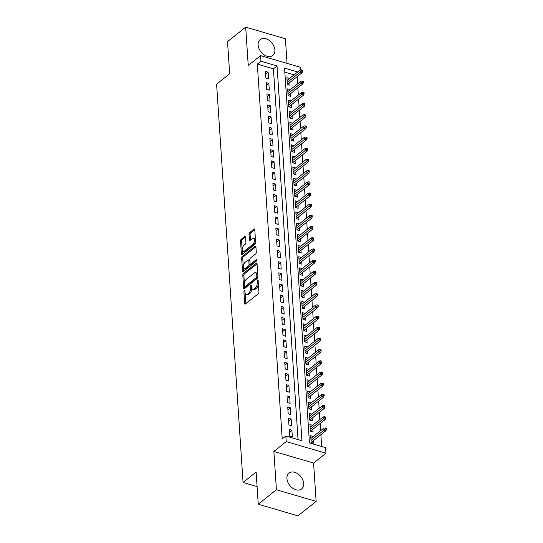 <?xml version="1.0" encoding="UTF-8"?>
<svg xmlns="http://www.w3.org/2000/svg" width="543" height="543" viewBox="0 0 543 543"><rect width="100%" height="100%" fill="white"/><g stroke="black" fill="none" stroke-linecap="round" stroke-linejoin="round"><path stroke-width="0.81" d="M244.357 290.614A0.889 0.455 -73.7 0 0 243.909 291.774L244.683 303.442A1.276 0.645 -73.7 0 0 245.036 304.1A1.276 0.645 -73.7 0 0 245.47 303.971L258.298 293.749A1.276 0.645 -73.7 0 0 258.936 292.08L258.163 280.412A0.889 0.455 -73.7 0 0 257.911 279.957A0.889 0.455 -73.7 0 0 257.613 280.045A0.889 0.455 -73.7 0 0 257.165 281.206L257.267 282.72A4.079 2.07 -73.7 0 1 255.217 288.048L254.144 288.903A4.079 2.07 -73.7 0 1 252.766 289.304A4.079 2.07 -73.7 0 1 251.633 287.206L251.531 285.699A0.889 0.455 -73.7 0 0 251.287 285.238A0.889 0.455 -73.7 0 0 250.981 285.326A0.889 0.455 -73.7 0 0 250.533 286.494L250.635 288A4.079 2.07 -73.7 0 1 248.585 293.335L247.52 294.191A4.079 2.07 -73.7 0 1 246.142 294.584A4.079 2.07 -73.7 0 1 245.008 292.494L244.907 290.98A0.889 0.455 -73.7 0 0 244.655 290.525A0.889 0.455 -73.7 0 0 244.357 290.614M258.142 45.055A10.127 7.079 51.4 0 0 263.83 54.619A10.127 7.079 51.4 0 0 272.824 55.42A10.127 7.079 51.4 0 0 274.887 49.956A10.127 7.079 51.4 0 0 269.192 40.386A10.127 7.079 51.4 0 0 260.199 39.585A10.127 7.079 51.4 0 0 258.142 45.055M286.935 478.58A10.127 7.079 51.4 0 0 292.623 488.143A10.127 7.079 51.4 0 0 301.616 488.944A10.127 7.079 51.4 0 0 303.68 483.474A10.127 7.079 51.4 0 0 297.992 473.91A10.127 7.079 51.4 0 0 288.998 473.109A10.127 7.079 51.4 0 0 286.935 478.58M245.558 237.013A1.276 0.645 -73.7 0 0 245.205 236.354A1.276 0.645 -73.7 0 0 244.778 236.476L241.173 239.348A1.276 0.645 -73.7 0 0 240.535 241.017L241.397 253.975A1.276 0.645 -73.7 0 0 241.75 254.626A1.276 0.645 -73.7 0 0 242.185 254.504L255.013 244.275A1.276 0.645 -73.7 0 0 255.651 242.612L254.789 229.655A1.276 0.645 -73.7 0 0 254.436 228.997A1.276 0.645 -73.7 0 0 254.002 229.119L249.658 232.587A1.276 0.645 -73.7 0 0 249.02 234.257L249.386 239.802A1.276 0.645 -73.7 0 0 249.739 240.454A1.276 0.645 -73.7 0 0 250.174 240.332L252.325 238.608A3.407 1.731 -73.7 0 1 253.479 238.275A3.407 1.731 -73.7 0 1 254.395 241.004A3.407 1.731 -73.7 0 1 252.719 244.486L244.269 251.219A3.407 1.731 -73.7 0 1 243.121 251.552A3.407 1.731 -73.7 0 1 242.205 248.823A3.407 1.731 -73.7 0 1 243.882 245.341L245.287 244.221A1.276 0.645 -73.7 0 0 245.931 242.558L245.558 237.013L242.246 239.66A1.276 0.645 -73.7 0 0 241.608 241.33L242.164 249.665M298.046 439.579L273.421 68.825L257.314 64.115L260.945 61.223L260.572 55.63L300.299 67.251L300.483 70.04M258.258 504.23L276.414 489.759L316.135 501.379L297.985 515.85L258.258 504.23L256.126 472.064L243.054 482.483L216.603 84.206L229.669 73.787L227.531 41.621L245.687 27.15L248.232 65.465L260.572 55.63M316.135 501.379L313.589 463.064L273.869 451.443L276.414 489.759M273.869 451.443L286.209 441.602L285.842 436.009L301.942 440.719L277.052 65.934L260.945 61.223M257.314 64.115L282.211 438.9L285.842 436.009M243.447 273.502A1.276 0.645 -73.7 0 0 242.802 275.165L243.664 288.123A1.276 0.645 -73.7 0 0 244.017 288.781A1.276 0.645 -73.7 0 0 244.452 288.652L257.28 278.43A1.276 0.645 -73.7 0 0 257.918 276.76L257.056 263.803A1.276 0.645 -73.7 0 0 256.703 263.151A1.276 0.645 -73.7 0 0 256.276 263.274L243.447 273.502L244.52 273.815A1.276 0.645 -73.7 0 0 243.875 275.484L244.472 284.383M242.531 271.052L241.669 258.088A1.276 0.645 -73.7 0 1 242.307 256.425L255.135 246.196A1.276 0.645 -73.7 0 1 255.57 246.074A1.276 0.645 -73.7 0 1 255.923 246.726L256.289 252.271A1.276 0.645 -73.7 0 1 255.651 253.941L250.452 258.088A1.276 0.645 -73.7 0 0 249.807 259.751L250.051 263.43A1.276 0.645 -73.7 0 0 250.411 264.088A1.276 0.645 -73.7 0 0 250.839 263.966L256.255 259.642A0.889 0.455 -73.7 0 1 256.561 259.554A0.889 0.455 -73.7 0 1 256.798 260.273A0.889 0.455 -73.7 0 1 256.357 261.183L243.318 271.581A1.276 0.645 -73.7 0 1 242.884 271.704A1.276 0.645 -73.7 0 1 242.531 271.052L243.59 271.357L242.741 258.407L241.669 258.088M287.043 63.368L285.408 38.77L245.687 27.15M289.548 78.484L286.908 77.71L287.349 84.423L290.037 85.203L289.853 82.468M290.295 89.67L287.647 88.896L288.095 95.609L290.776 96.396L290.593 93.654M291.034 100.855L288.387 100.082L288.835 106.795L291.523 107.582L291.34 104.84M291.781 112.048L289.134 111.267L289.582 117.98L292.263 118.768L292.08 116.032M292.521 123.234L289.874 122.46L290.322 129.173L293.01 129.953L292.826 127.218M293.268 134.42L290.62 133.646L291.068 140.359L293.749 141.146L293.566 138.404M294.007 145.605L291.36 144.832L291.808 151.545L294.496 152.332L294.313 149.596M294.754 156.798L292.107 156.024L292.555 162.737L295.236 163.518L295.053 160.782M295.494 167.984L292.847 167.21L293.295 173.923L295.976 174.71L295.799 171.968M296.24 179.17L293.593 178.396L294.041 185.109L296.722 185.896L296.539 183.154M296.98 190.355L294.333 189.582L294.781 196.294L297.462 197.082L297.286 194.346M297.727 201.548L295.08 200.774L295.521 207.487L298.209 208.268L298.026 205.532M298.467 212.734L295.82 211.96L296.268 218.673L298.949 219.46L298.772 216.718M299.213 223.92L296.566 223.146L297.007 229.859L299.695 230.646L299.512 227.904M299.953 235.112L297.306 234.338L297.754 241.051L300.435 241.832L300.259 239.096M300.7 246.298L298.053 245.524L298.494 252.237L301.182 253.018L300.998 250.282M301.44 257.484L298.793 256.71L299.241 263.423L301.922 264.21L301.745 261.468M302.186 268.67L299.539 267.896L299.98 274.609L302.668 275.396L302.485 272.661M302.926 279.862L300.279 279.088L300.727 285.801L303.408 286.582L303.225 283.846M303.666 291.048L301.026 290.274L301.467 296.987L304.155 297.774L303.971 295.032M304.413 302.234L301.765 301.46L302.213 308.173L304.894 308.96L304.711 306.218M305.152 313.426L302.512 312.646L302.953 319.359L305.641 320.146L305.458 317.411M305.899 324.612L303.252 323.838L303.7 330.551L306.381 331.332L306.198 328.596M306.639 335.798L303.999 335.024L304.44 341.737L307.128 342.524L306.944 339.782M307.386 346.984L304.738 346.21L305.186 352.923L307.867 353.71L307.684 350.975M308.125 358.176L305.485 357.403L305.926 364.115L308.614 364.896L308.431 362.161M308.872 369.362L306.225 368.588L306.673 375.301L309.354 376.082L309.171 373.346M309.612 380.548L306.965 379.774L307.413 386.487L310.101 387.274L309.917 384.532M310.358 391.734L307.711 390.96L308.159 397.673L310.84 398.46L310.657 395.725M311.098 402.926L308.451 402.153L308.899 408.865L311.587 409.646L311.404 406.911M311.845 414.112L309.198 413.338L309.646 420.051L312.327 420.839L312.144 418.096M312.585 425.298L309.938 424.524L310.386 431.237L313.067 432.024L312.89 429.282M289.209 429.432L289.657 436.144L292.344 436.932L291.896 430.219L289.209 429.432M288.469 418.246L288.917 424.959L291.598 425.746L291.15 419.033L288.469 418.246M287.729 407.06L288.17 413.773L290.858 414.553L290.41 407.841L287.729 407.06M286.982 395.867L287.43 402.58L290.111 403.368L289.663 396.655L286.982 395.867M286.242 384.682L286.684 391.394L289.371 392.182L288.924 385.469L286.242 384.682M285.496 373.496L285.944 380.209L288.625 380.989L288.184 374.276L285.496 373.496M284.756 362.31L285.197 369.016L287.885 369.803L287.437 363.091L284.756 362.31M284.009 351.117L284.457 357.83L287.138 358.618L286.697 351.905L284.009 351.117M283.27 339.932L283.711 346.644L286.399 347.432L285.951 340.719L283.27 339.932M282.523 328.746L282.971 335.459L285.652 336.239L285.211 329.526L282.523 328.746M281.783 317.553L282.224 324.266L284.912 325.053L284.464 318.341L281.783 317.553M281.036 306.367L281.484 313.08L284.165 313.868L283.724 307.155L281.036 306.367M280.297 295.182L280.738 301.894L283.426 302.682L282.978 295.969L280.297 295.182M279.55 283.996L279.998 290.709L282.679 291.489L282.238 284.776L279.55 283.996M278.81 272.803L279.251 279.516L281.939 280.303L281.491 273.591L278.81 272.803M278.064 261.617L278.511 268.33L281.193 269.118L280.751 262.405L278.064 261.617M277.324 250.432L277.772 257.144L280.453 257.925L280.005 251.212L277.324 250.432M276.577 239.239L277.025 245.952L279.706 246.739L279.265 240.026L276.577 239.239M275.837 228.053L276.285 234.766L278.966 235.553L278.518 228.841L275.837 228.053M275.091 216.867L275.539 223.58L278.226 224.368L277.778 217.655L275.091 216.867M274.351 205.682L274.799 212.394L277.48 213.175L277.032 206.462L274.351 205.682M273.604 194.489L274.052 201.202L276.74 201.989L276.292 195.276L273.604 194.489M272.864 183.303L273.312 190.016L275.993 190.803L275.545 184.091L272.864 183.303M272.118 172.117L272.566 178.83L275.253 179.611L274.806 172.898L272.118 172.117M271.378 160.932L271.826 167.644L274.507 168.425L274.059 161.712L271.378 160.932M270.638 149.739L271.079 156.452L273.767 157.239L273.319 150.526L270.638 149.739M269.891 138.553L270.339 145.266L273.02 146.053L272.572 139.341L269.891 138.553M269.152 127.367L269.593 134.08L272.281 134.861L271.833 128.148L269.152 127.367M268.405 116.175L268.853 122.888L271.534 123.675L271.093 116.962L268.405 116.175M267.665 104.989L268.106 111.702L270.794 112.489L270.346 105.776L267.665 104.989M266.918 93.803L267.366 100.516L270.047 101.303L269.606 94.591L266.918 93.803M266.179 82.617L266.62 89.33L269.308 90.111L268.86 83.398L266.179 82.617M268.561 78.925L268.12 72.212L265.432 71.425L265.88 78.138L268.561 78.925M321.66 446.489L320.879 434.692M320.614 430.68L320.139 423.506M319.868 419.495L319.393 412.32M319.128 408.309L318.653 401.134M318.381 397.116L317.906 389.942M317.641 385.93L317.166 378.756M316.895 374.745L316.42 367.57M316.155 363.552L315.68 356.384M315.408 352.366L314.933 345.192M314.668 341.18L314.193 334.006M313.922 329.995L313.447 322.82M313.182 318.802L312.707 311.628M312.442 307.616L311.96 300.442M311.696 296.43L311.22 289.256M310.956 285.245L310.474 278.07M310.209 274.052L309.734 266.878M309.469 262.866L308.987 255.692M308.723 251.68L308.248 244.506M307.983 240.488L307.501 233.314M307.236 229.302L306.761 222.128M306.496 218.116L306.014 210.942M305.75 206.931L305.275 199.756M305.01 195.738L304.535 188.564M304.263 184.552L303.788 177.378M303.523 173.366L303.048 166.192M302.777 162.174L302.302 155.006M302.037 150.988L301.562 143.814M301.29 139.802L300.815 132.628M300.55 128.616L300.075 121.442M299.804 117.424L299.329 110.249M299.064 106.238L298.589 99.064M298.317 95.052L297.842 87.878M297.578 83.866L297.102 76.692M294.082 74.873L284.831 72.165M313.331 436.491L310.684 435.717L311.132 442.423L313.813 443.21L313.63 440.475M243.054 482.483L257.09 486.589M297.713 71.975L284.566 68.133L309.456 442.918L325.562 447.629L325.936 453.222L286.209 441.602M313.589 463.064L325.936 453.222M273.421 68.825L277.052 65.934M291.896 430.219L289.399 432.208M291.15 419.033L288.652 421.022M290.41 407.841L287.912 409.836M289.663 396.655L287.166 398.65M288.924 385.469L286.426 387.458M288.184 374.276L285.679 376.272M287.437 363.091L284.939 365.086M286.697 351.905L284.193 353.893M285.951 340.719L283.453 342.708M285.211 329.526L282.706 331.522M284.464 318.341L281.966 320.336M283.724 307.155L281.22 309.143M282.978 295.969L280.48 297.958M282.238 284.776L279.733 286.772M281.491 273.591L278.993 275.586M280.751 262.405L278.247 264.393M280.005 251.212L277.507 253.208M279.265 240.026L276.767 242.022M278.518 228.841L276.02 230.829M277.778 217.655L275.281 219.644M277.032 206.462L274.534 208.458M276.292 195.276L273.794 197.272M275.545 184.091L273.048 186.079M274.806 172.898L272.308 174.894M274.059 161.712L271.561 163.708M273.319 150.526L270.821 152.515M272.572 139.341L270.075 141.329M271.833 128.148L269.335 130.144M271.093 116.962L268.588 118.958M270.346 105.776L267.848 107.765M269.606 94.591L267.102 96.579M268.86 83.398L266.362 85.394M268.12 72.212L265.615 74.208M246.142 294.584L247.214 294.903A4.079 2.07 -73.7 0 0 248.592 294.503L247.52 294.191M251.647 287.349L251.708 288.319A4.079 2.07 -73.7 0 1 249.665 293.648L248.592 294.503M252.766 289.304L253.846 289.616A4.079 2.07 -73.7 0 0 255.224 289.215L254.144 288.903M258.346 283.181A4.079 2.07 -73.7 0 1 256.289 288.367L255.224 289.215M245.015 292.636L245.755 303.747L244.683 303.442M257.056 263.817L244.52 273.815M244.588 286.188L244.737 288.428L243.664 288.123M244.581 286.12A0.889 0.455 -73.7 0 0 244.832 286.582A0.889 0.455 -73.7 0 0 245.131 286.494L256.391 277.514A0.889 0.455 -73.7 0 0 256.839 276.353L256.737 274.758A4.079 2.07 -73.7 0 0 255.597 272.661A4.079 2.07 -73.7 0 0 254.219 273.061L246.522 279.197A4.079 2.07 -73.7 0 0 244.479 284.532L244.581 286.12M244.832 286.582L245.904 286.894A0.889 0.455 -73.7 0 0 246.203 286.806L245.131 286.494M257.918 276.733A0.889 0.455 -73.7 0 1 257.463 277.833L246.203 286.806M257.796 274.928A4.079 2.07 -73.7 0 0 256.676 272.973L255.597 272.661M255.923 246.739L243.386 256.737A1.276 0.645 -73.7 0 0 242.741 258.407M250.411 264.088L251.484 264.4A1.276 0.645 -73.7 0 0 251.911 264.278L256.778 260.402M245.049 262.391A3.407 1.731 -73.7 0 0 243.373 265.873A3.407 1.731 -73.7 0 0 244.289 268.602A3.407 1.731 -73.7 0 0 245.443 268.269L248.416 265.894A1.276 0.645 -73.7 0 0 249.054 264.231L248.809 260.552A1.276 0.645 -73.7 0 0 248.456 259.893A1.276 0.645 -73.7 0 0 248.029 260.022L245.049 262.391M244.289 268.602L245.361 268.914A3.407 1.731 -73.7 0 0 246.515 268.581L245.443 268.269M250.065 263.511L250.133 264.543A1.276 0.645 -73.7 0 1 249.488 266.206L246.515 268.581M249.882 260.783A1.276 0.645 -73.7 0 0 249.529 260.206L248.456 259.893M243.121 251.552L244.194 251.864A3.407 1.731 -73.7 0 0 245.348 251.531L244.269 251.219M255.509 240.481A3.407 1.731 -73.7 0 1 253.791 244.798L245.348 251.531M255.488 240.21A3.407 1.731 -73.7 0 0 254.552 238.594L253.479 238.275M254.789 229.662L250.73 232.899A1.276 0.645 -73.7 0 0 250.092 234.569L250.459 240.101L249.386 239.802M242.178 249.936L242.47 254.273M326.397 429.357L326.323 428.237L325.25 427.925L325.325 429.038L326.397 429.357L325.915 430.68L323.981 430.117L323.852 428.101L310.868 438.452M325.325 429.038L310.996 440.468M325.915 430.68L311.166 442.436M323.852 428.101L325.25 427.925M325.657 418.164L325.583 417.051L324.51 416.732L324.585 417.852L325.657 418.164L325.176 419.495L323.241 418.925L323.105 416.915L310.121 427.266M324.585 417.852L310.257 429.275M325.176 419.495L310.426 431.251M323.105 416.915L324.51 416.732M324.911 406.978L324.843 405.859L323.764 405.546L323.838 406.666L324.911 406.978L324.429 408.302L322.494 407.739L322.366 405.73L309.381 416.074M323.838 406.666L309.51 418.09M324.429 408.302L309.68 420.065M322.366 405.73L323.764 405.546M324.171 395.793L324.096 394.673L323.024 394.361L323.099 395.48L324.171 395.793L323.689 397.116L321.755 396.553L321.619 394.537L308.634 404.888M323.099 395.48L308.77 406.904M323.689 397.116L308.94 408.872M321.619 394.537L323.024 394.361M323.424 384.607L323.356 383.487L322.277 383.175L322.352 384.288L323.424 384.607L322.942 385.93L321.008 385.367L320.879 383.351L307.895 393.702M322.352 384.288L308.024 395.718M322.942 385.93L308.193 397.686M320.879 383.351L322.277 383.175M322.685 373.414L322.61 372.301L321.537 371.982L321.612 373.102L322.685 373.414L322.203 374.745L320.268 374.175L320.132 372.165L307.148 382.516M321.612 373.102L307.284 384.525M322.203 374.745L307.453 386.501M320.132 372.165L321.537 371.982M321.945 362.229L321.87 361.109L320.791 360.796L320.865 361.916L321.945 362.229L321.456 363.552L319.522 362.989L319.393 360.973L306.408 371.324M320.865 361.916L306.537 373.34M321.456 363.552L306.707 375.308M319.393 360.973L320.791 360.796M321.198 351.043L321.123 349.923L320.051 349.611L320.126 350.73L321.198 351.043L320.716 352.366L318.782 351.803L318.646 349.787L305.661 360.138M320.126 350.73L305.797 362.154M320.716 352.366L305.967 364.122M318.646 349.787L320.051 349.611M320.458 339.857L320.384 338.737L319.304 338.418L319.379 339.538L320.458 339.857L319.97 341.18L318.035 340.617L317.906 338.601L304.922 348.952M319.379 339.538L305.057 350.961M319.97 341.18L305.22 352.936M317.906 338.601L319.304 338.418M319.712 328.664L319.637 327.544L318.565 327.232L318.639 328.352L319.712 328.664L319.23 329.995L317.295 329.425L317.16 327.415L304.175 337.76M318.639 328.352L304.311 339.775M319.23 329.995L304.48 341.751M317.16 327.415L318.565 327.232M318.972 317.479L318.897 316.359L317.825 316.046L317.893 317.166L318.972 317.479L318.483 318.802L316.549 318.239L316.42 316.223L303.435 326.574M317.893 317.166L303.571 328.59M318.483 318.802L303.734 330.558M316.42 316.223L317.825 316.046M318.225 306.293L318.15 305.173L317.078 304.861L317.153 305.974L318.225 306.293L317.743 307.616L315.809 307.053L315.673 305.037L302.689 315.388M317.153 305.974L302.824 317.404M317.743 307.616L302.994 319.372M315.673 305.037L317.078 304.861M317.485 295.1L317.411 293.987L316.338 293.668L316.406 294.788L317.485 295.1L316.997 296.43L315.069 295.86L314.933 293.851L301.949 304.202M316.406 294.788L302.084 306.211M316.997 296.43L302.247 308.186M314.933 293.851L316.338 293.668M316.739 283.914L316.664 282.794L315.592 282.482L315.666 283.602L316.739 283.914L316.257 285.238L314.322 284.675L314.187 282.659L301.202 293.01M315.666 283.602L301.338 295.025M316.257 285.238L301.508 297.001M314.187 282.659L315.592 282.482M315.999 272.729L315.924 271.609L314.852 271.296L314.926 272.416L315.999 272.729L315.51 274.052L313.582 273.489L313.447 271.473L300.462 281.824M314.926 272.416L300.598 283.84M315.51 274.052L300.761 285.808M313.447 271.473L314.852 271.296M315.252 261.543L315.178 260.423L314.105 260.104L314.18 261.224L315.252 261.543L314.77 262.866L312.836 262.303L312.7 260.287L299.716 270.638M314.18 261.224L299.851 272.647M314.77 262.866L300.021 274.622M312.7 260.287L314.105 260.104M314.512 250.35L314.438 249.23L313.365 248.918L313.44 250.038L314.512 250.35L314.024 251.68L312.096 251.11L311.96 249.101L298.976 259.452M313.44 250.038L299.112 261.461M314.024 251.68L299.274 263.436M311.96 249.101L313.365 248.918M313.766 239.164L313.691 238.044L312.619 237.732L312.693 238.852L313.766 239.164L313.284 240.488L311.349 239.925L311.214 237.909L298.236 248.26M312.693 238.852L298.365 250.275M313.284 240.488L298.535 252.244M311.214 237.909L312.619 237.732M313.026 227.979L312.951 226.859L311.879 226.546L311.954 227.66L313.026 227.979L312.537 229.302L310.61 228.739L310.474 226.723L297.489 237.074M311.954 227.66L297.625 239.09M312.537 229.302L297.795 241.058M310.474 226.723L311.879 226.546M312.279 216.786L312.205 215.673L311.132 215.354L311.207 216.474L312.279 216.786L311.797 218.116L309.863 217.546L309.727 215.537L296.749 225.888M311.207 216.474L296.878 227.897M311.797 218.116L297.048 229.872M309.727 215.537L311.132 215.354M311.539 205.6L311.465 204.48L310.392 204.168L310.467 205.288L311.539 205.6L311.051 206.924L309.123 206.36L308.987 204.351L296.003 214.695M310.467 205.288L296.139 216.711M311.051 206.924L296.308 218.686M308.987 204.351L310.392 204.168M310.793 194.414L310.718 193.294L309.646 192.982L309.72 194.102L310.793 194.414L310.311 195.738L308.376 195.175L308.248 193.159L295.263 203.51M309.72 194.102L295.392 205.525M310.311 195.738L295.562 207.494M308.248 193.159L309.646 192.982M310.053 183.229L309.978 182.109L308.906 181.796L308.981 182.91L310.053 183.229L309.564 184.552L307.637 183.989L307.501 181.973L294.516 192.324M308.981 182.91L294.652 194.34M309.564 184.552L294.822 196.308M307.501 181.973L308.906 181.796M309.306 172.036L309.232 170.923L308.159 170.604L308.234 171.724L309.306 172.036L308.824 173.366L306.89 172.796L306.761 170.787L293.777 181.138M308.234 171.724L293.906 183.147M308.824 173.366L294.075 185.122M306.761 170.787L308.159 170.604M308.567 160.85L308.492 159.73L307.419 159.418L307.494 160.538L308.567 160.85L308.085 162.174L306.15 161.61L306.014 159.594L293.03 169.945M307.494 160.538L293.166 171.961M308.085 162.174L293.335 173.93M306.014 159.594L307.419 159.418M307.82 149.664L307.745 148.544L306.673 148.232L306.747 149.352L307.82 149.664L307.338 150.988L305.404 150.425L305.275 148.409L292.29 158.76M306.747 149.352L292.419 160.776M307.338 150.988L292.589 162.744M305.275 148.409L306.673 148.232M307.08 138.479L307.005 137.359L305.933 137.04L306.008 138.16L307.08 138.479L306.598 139.802L304.664 139.239L304.528 137.223L291.543 147.574M306.008 138.16L291.679 149.583M306.598 139.802L291.849 151.558M304.528 137.223L305.933 137.04M306.333 127.286L306.266 126.166L305.186 125.854L305.261 126.974L306.333 127.286L305.852 128.616L303.917 128.046L303.788 126.037L290.804 136.381M305.261 126.974L290.933 138.397M305.852 128.616L291.102 140.372M303.788 126.037L305.186 125.854M305.594 116.1L305.519 114.98L304.447 114.668L304.521 115.788L305.594 116.1L305.112 117.424L303.177 116.86L303.042 114.844L290.057 125.195M304.521 115.788L290.193 127.211M305.112 117.424L290.362 129.18M303.042 114.844L304.447 114.668M304.854 104.914L304.779 103.794L303.7 103.482L303.775 104.595L304.854 104.914L304.365 106.238L302.431 105.675L302.302 103.659L289.317 114.01M303.775 104.595L289.446 116.026M304.365 106.238L289.616 117.994M302.302 103.659L303.7 103.482M304.107 93.722L304.032 92.609L302.96 92.29L303.035 93.41L304.107 93.722L303.625 95.052L301.691 94.482L301.555 92.473L288.571 102.824M303.035 93.41L288.706 104.833M303.625 95.052L288.876 106.808M301.555 92.473L302.96 92.29M303.367 82.536L303.293 81.416L302.213 81.104L302.288 82.224L303.367 82.536L302.879 83.86L300.944 83.296L300.815 81.28L287.831 91.631M302.288 82.224L287.966 93.647M302.879 83.86L288.129 95.622M300.815 81.28L302.213 81.104M302.621 71.35L302.546 70.23L301.474 69.918L301.548 71.038L302.621 71.35L302.139 72.674L300.204 72.11L300.069 70.095L287.084 80.445M301.548 71.038L287.22 82.461M302.139 72.674L287.39 84.43M300.069 70.095L301.474 69.918M244.981 292.093L243.909 291.774M258.237 281.525L257.165 281.206M251.606 286.806L250.533 286.494M249.665 293.648L248.585 293.335M251.708 288.319L250.635 288M256.289 288.367L255.217 288.048M258.332 283.032L257.267 282.72M257.002 263.484L256.276 263.274M243.875 275.484L242.802 275.165M257.463 277.833L256.391 277.514M257.911 276.665L256.839 276.353M257.81 275.07L256.737 274.758M243.386 256.737L242.307 256.425M255.862 246.413L255.135 246.196M251.911 264.278L250.839 263.966M256.764 259.792L256.255 259.642M249.488 266.206L248.416 265.894M250.133 264.543L249.054 264.231M249.882 260.864L248.809 260.552M253.791 244.798L252.719 244.486M250.092 234.569L249.02 234.257M250.73 232.899L249.658 232.587M254.728 229.336L254.002 229.119M242.456 254.28L241.397 253.975M241.608 241.33L240.535 241.017M242.246 239.66L241.173 239.348M245.504 236.694L244.778 236.476"/></g></svg>
